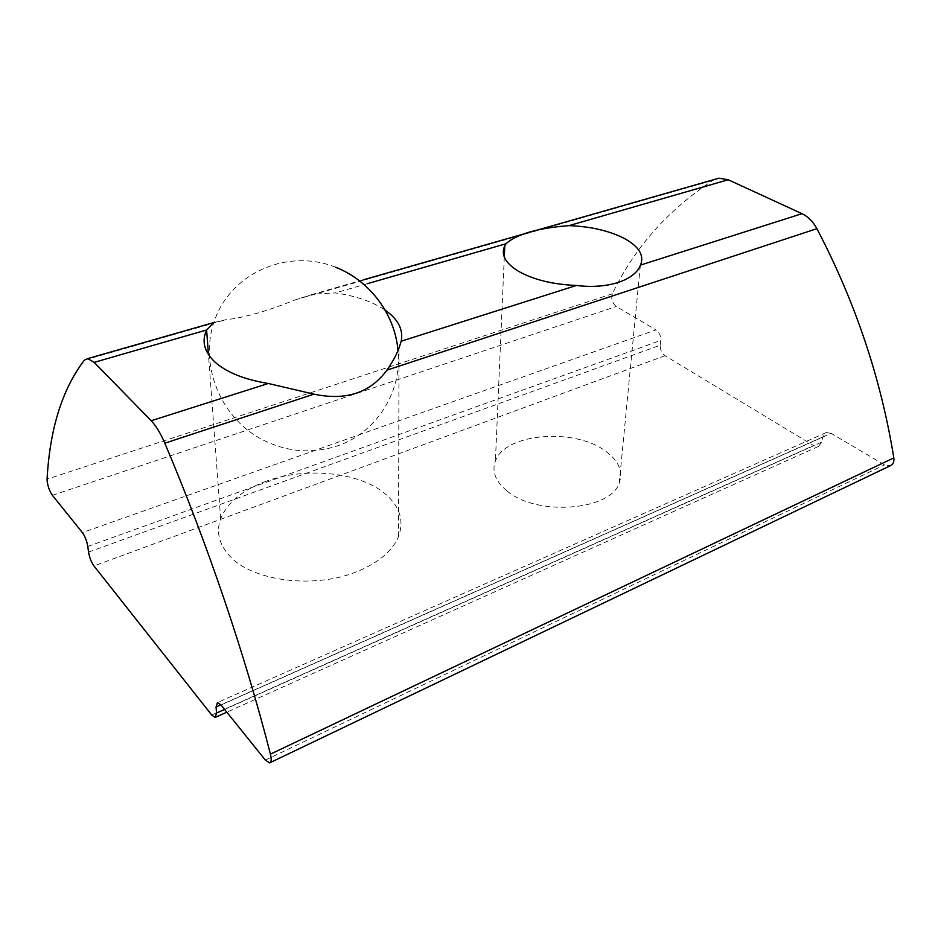 <?xml version="1.0" encoding="UTF-8"?>
<svg xmlns="http://www.w3.org/2000/svg" width="941" height="941" viewBox="0 0 941 941"><rect width="100%" height="100%" fill="white"/><g stroke="black" fill="none" stroke-linecap="round" stroke-linejoin="round"><path stroke-width="0.71" stroke-dasharray="4.71 3.53" d="M506.928 490.861C495.448 481.31 491.602 471.37 495.401 461.043C504.788 433.307 574.128 427.473 605.428 451.045C618.802 460.784 623.401 471.488 619.225 483.145C610.486 510.857 536.217 516.35 506.928 490.861M266.115 481.251C242.613 489.92 227.463 502.388 220.653 518.667C216.03 531.536 218.853 543.769 229.122 555.366C251.482 581.514 316.2 589.525 358.78 570.881C379.388 562 392.632 550.567 398.514 536.582C404.112 521.055 400.078 507.152 386.41 494.895C361.403 472.347 306.519 466.313 266.115 481.251M213.807 322.551L225.546 319.775C244.331 317.705 267.562 311.059 295.215 299.85L313.341 294.11L335.231 292.933C355.851 295.909 372.471 301.638 385.104 310.107M714.831 179.366L713.007 180.343C667.816 210.125 634.269 247.942 612.379 293.78L611.709 296.333C611.65 300.802 613.191 304.19 616.331 306.495L655.971 329.903L82.385 532.606M221.029 704.974L831.162 433.389L884.516 464.901L890.162 465.795M831.162 433.389L826.269 432.554L822.763 436.977L821.834 442.105L224.628 709.443M88.548 552.108L660.253 345.194C660.123 349.734 661.723 353.24 665.064 355.71L813.589 445.587L818.435 446.446L821.834 442.105M660.253 345.194L660.77 340.419C660.9 335.843 659.3 332.338 655.971 329.903M612.379 293.78L47.074 479.145M265.35 760.069L884.516 464.901M211.678 714.972L813.589 445.587M665.064 355.71L93.959 565.953M52.402 495.331L616.331 306.495M84.408 360.144L225.546 319.775M295.215 299.85L713.007 180.343M367.425 283.664L335.231 292.933M822.763 436.977L220.912 704.833M87.795 546.45L660.77 340.419M335.572 267.244C289.099 248.495 234.168 271.596 216.136 316.305C197.528 360.768 218.688 416.687 261.857 439.412C284.629 451.151 308.142 453.833 332.396 447.422C373.389 436.553 402.501 394.432 397.996 350.617M504.294 257.034L495.401 461.043M220.653 518.667L208.443 354.557M270.232 762.598L269.561 762.916M398.514 536.582L399.019 348.111M826.269 432.554L217.477 702.527M818.435 446.446L226.828 712.184M363.261 279.83L313.341 294.11M640.327 265.48L619.225 483.145"/><path stroke-width="1.41" d="M568.905 225.64C537.593 228.11 516.633 234.144 506.023 243.743L504.788 245.801C500.753 254.376 505.07 262.727 517.738 270.843C532.735 279.559 552.296 284.429 576.41 285.464C607.004 289.334 634.152 280.712 640.327 265.48L640.527 265.068C644.409 255.481 639.068 246.636 624.506 238.555C609.356 230.78 590.819 226.475 568.905 225.64L728.216 179.755L718.936 178.19L714.831 179.366M385.104 310.107L385.951 310.695C398.337 319.658 403.418 329.82 401.207 341.207L399.019 348.111C396.432 354.886 392.409 362.226 386.939 370.131C370.189 392.903 345.853 400.913 313.918 394.15L268.291 383.481C244.636 379.599 226.946 372.554 215.242 362.32C204.279 352.04 201.409 341.301 206.62 330.091L212.96 323.233M47.238 482.074L47.074 479.145C49.873 428.637 62.318 388.974 84.408 360.144L87.748 358.58L94.159 362.367L151.183 420.745C155.994 425.755 160.535 433.248 164.816 443.199C207.02 542.628 244.789 653.877 270.42 754.141C271.643 759.375 271.361 762.304 269.561 762.916L265.35 760.069L221.029 704.974L217.477 702.527L216.054 706.997L216.559 713.055L215.183 717.418L211.678 714.972L93.959 565.953C91.289 562.153 89.489 557.543 88.548 552.108L87.795 546.45C86.843 540.946 85.031 536.335 82.385 532.606L52.402 495.331C49.944 491.861 48.226 487.45 47.238 482.074M270.232 762.598L890.162 465.795C893.068 464.583 894.279 461.949 893.821 457.879C880.952 378.447 855.322 302.049 816.906 228.675C813.048 221.582 808.084 216.595 802.003 213.689L728.216 179.755M802.003 213.689L640.527 265.068M816.906 228.675L386.939 370.131M313.918 394.15L164.816 443.199M270.42 754.141L893.821 457.879M268.291 383.481L151.183 420.745M576.41 285.464L401.207 341.207M206.691 329.962L94.159 362.367M506.023 243.743L367.425 283.664M220.912 704.833L216.054 706.997M224.628 709.443L216.559 713.055M397.996 350.617C395.079 314.47 369.754 280.465 335.572 267.244M504.788 245.801L504.294 257.034M208.443 354.557L206.62 330.091M226.828 712.184L215.76 717.16M213.807 322.551L87.748 358.58M718.936 178.19L363.261 279.83"/></g></svg>
